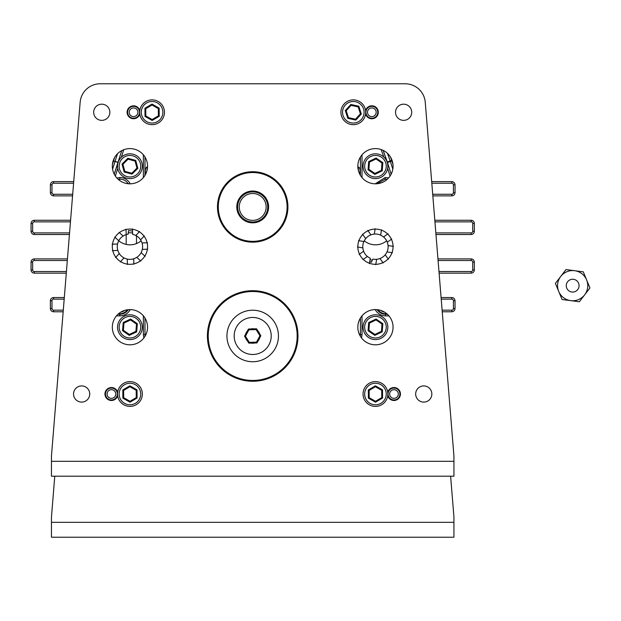 <?xml version="1.0" encoding="UTF-8"?>
<svg xmlns="http://www.w3.org/2000/svg" width="621" height="621" viewBox="0 0 621 621"><rect width="100%" height="100%" fill="white"/><g stroke="black" fill="none" stroke-linecap="round" stroke-linejoin="round"><path stroke-width="0.93" d="M258.53 194.831A13.445 13.445 0 0 1 260.269 218.049A13.445 13.445 0 0 1 239.295 207.95A13.445 13.445 0 0 1 258.53 194.831M259.229 193.379A15.051 15.051 0 0 1 261.177 219.376A15.051 15.051 0 0 1 237.688 208.066A15.051 15.051 0 0 1 259.229 193.379M237.928 203.828A15.09 15.09 0 0 0 257.381 221.293A15.09 15.09 0 0 0 262.784 195.708A15.09 15.09 0 0 0 237.928 203.828M237.144 203.657A15.898 15.898 0 0 1 263.32 195.11A15.898 15.898 0 0 1 257.63 222.054A15.898 15.898 0 0 1 237.144 203.657M219.027 199.838A34.411 34.411 0 0 0 263.382 239.652A34.411 34.411 0 0 0 275.685 181.34A34.411 34.411 0 0 0 219.027 199.838M218.243 199.667A35.218 35.218 0 0 1 276.229 180.734A35.218 35.218 0 0 1 263.63 240.42A35.218 35.218 0 0 1 218.243 199.667M209.184 326.793A44.471 44.471 0 0 0 266.502 378.251A44.471 44.471 0 0 0 282.408 302.885A44.471 44.471 0 0 0 209.184 326.793M208.392 326.623A45.279 45.279 0 0 1 282.951 302.287A45.279 45.279 0 0 1 266.751 379.02A45.279 45.279 0 0 1 208.392 326.623M370.069 259.547A13.926 13.926 0 0 0 372.313 260.269M128.26 232.875A13.926 13.926 0 0 1 132.591 233.03M366.995 256.721L367.19 256.318A12.676 12.676 0 0 1 363.611 251.226M362.835 247.88A12.676 12.676 0 0 1 363.883 241.522M365.699 238.611A12.676 12.676 0 0 1 370.931 234.862M374.277 234.078A12.676 12.676 0 0 1 380.634 235.134M383.545 236.943A12.676 12.676 0 0 1 387.294 242.182M388.078 245.528A12.676 12.676 0 0 1 387.023 251.878M385.214 254.796A12.676 12.676 0 0 1 379.974 258.546M376.629 259.322A12.676 12.676 0 0 1 372.879 259.112L371.304 262.318L369.736 261.55M135.875 235.499A12.676 12.676 0 0 1 140.61 239.861M142.054 242.974A12.676 12.676 0 0 1 142.325 249.409M141.146 252.631A12.676 12.676 0 0 1 136.783 257.373M133.67 258.817A12.676 12.676 0 0 1 127.235 259.089M124.014 257.909A12.676 12.676 0 0 1 119.271 253.547M117.827 250.434A12.676 12.676 0 0 1 117.555 243.999M118.735 240.769A12.676 12.676 0 0 1 123.098 236.034M126.21 234.591A12.676 12.676 0 0 1 128.12 234.156L128.508 230.608L132.514 231.043M388.381 259.229L385.191 254.765A12.637 12.637 0 0 0 386.984 251.87L392.402 252.77M375.744 264.701L376.637 259.283A12.637 12.637 0 0 0 379.951 258.515L383.149 262.978M362.928 259.632L367.391 256.434A12.637 12.637 0 0 0 370.287 258.235L369.386 263.646M387.978 233.775L383.514 236.966A12.637 12.637 0 0 0 380.626 235.173L381.519 229.754M375.169 228.707L374.269 234.117A12.637 12.637 0 0 0 370.954 234.893L367.764 230.43M362.524 234.179L365.722 238.643A12.637 12.637 0 0 0 363.922 241.53L358.511 240.637M357.455 246.987L362.874 247.888A12.637 12.637 0 0 0 363.642 251.202L359.179 254.393M393.45 246.413L388.04 245.52A12.637 12.637 0 0 0 387.263 242.206L391.727 239.007M120.319 261.915L124.037 257.878A12.637 12.637 0 0 0 127.235 259.05L127.46 264.53M112.385 250.659L117.866 250.426A12.637 12.637 0 0 0 119.302 253.515L115.584 257.56M114.73 237.082L118.766 240.801A12.637 12.637 0 0 0 117.594 243.999L112.114 244.224M145.159 256.326L141.114 252.607A12.637 12.637 0 0 0 142.287 249.409L147.767 249.184M147.503 242.749L142.015 242.974A12.637 12.637 0 0 0 140.587 239.885L144.297 235.848M139.562 231.486L135.844 235.53A12.637 12.637 0 0 0 132.646 234.358L132.42 228.877M125.985 229.141L126.218 234.629A12.637 12.637 0 0 0 123.129 236.058L119.085 232.347M133.895 264.259L133.67 258.778A12.637 12.637 0 0 0 136.76 257.342L140.796 261.061M50.371 300.75L51.978 300.75A1.615 1.607 45 0 1 53.585 299.143L64.18 299.143L53.585 299.143L53.585 297.537L53.585 299.143A1.615 1.607 45 0 0 51.978 300.75L50.371 300.75C50.557 298.794 51.636 297.723 53.585 297.537L64.312 297.537L53.585 297.537C51.636 297.723 50.557 298.794 50.371 300.75L50.371 308.567L51.978 308.567L51.978 300.75L51.978 308.567L50.371 308.567C50.557 310.523 51.636 311.595 53.585 311.789L53.585 310.174A1.615 1.607 -45 0 1 51.978 308.567A1.615 1.607 -45 0 0 53.585 310.174L53.585 311.789L63.156 311.789L53.585 311.789C51.636 311.595 50.557 310.523 50.371 308.567L50.371 300.75M51.978 192.65L50.371 192.65C50.557 194.606 51.636 195.677 53.585 195.871L72.556 195.871L53.585 195.871L53.585 194.264L53.585 195.871C51.636 195.677 50.557 194.606 50.371 192.65L51.978 192.65L51.978 184.841L50.371 184.841L50.371 192.65L50.371 184.841L51.978 184.841A1.615 1.607 45 0 1 53.585 183.226L53.585 181.619C51.636 181.813 50.557 182.885 50.371 184.841C50.557 182.885 51.636 181.813 53.585 181.619L53.585 183.226L73.581 183.226L53.585 183.226A1.615 1.607 45 0 0 51.978 184.841L51.978 192.65A1.615 1.607 -45 0 0 53.585 194.264A1.615 1.607 -45 0 1 51.978 192.65M471.129 273.147L471.129 271.54L438.977 271.54L471.129 271.54L471.129 273.147L439.109 273.147L471.129 273.147C473.086 272.961 474.157 271.882 474.343 269.925L472.736 269.925A1.615 1.607 -135 0 1 471.129 271.54A1.615 1.607 -135 0 0 472.736 269.925L474.343 269.925L474.343 262.116L472.736 262.116L472.736 269.925L472.736 262.116L474.343 262.116C474.157 260.16 473.086 259.089 471.129 258.895L471.129 260.502A1.615 1.607 135 0 1 472.736 262.116A1.615 1.607 135 0 0 471.129 260.502L471.129 258.895L437.952 258.895L471.129 258.895C473.086 259.089 474.157 260.16 474.343 262.116L474.343 269.925C474.157 271.882 473.086 272.961 471.129 273.147M34.271 232.898L34.271 234.513L69.42 234.513L34.271 234.513L34.271 232.898A1.615 1.607 -45 0 1 32.657 231.291L31.05 231.291C31.244 233.248 32.315 234.319 34.271 234.513C32.315 234.319 31.244 233.248 31.05 231.291L32.657 231.291L32.657 223.475L31.05 223.475L31.05 231.291L31.05 223.475L32.657 223.475A1.615 1.607 45 0 1 34.271 221.868L34.271 220.261C32.315 220.447 31.244 221.518 31.05 223.475C31.244 221.518 32.315 220.447 34.271 220.261L34.271 221.868L70.445 221.868L34.271 221.868A1.615 1.607 45 0 0 32.657 223.475L32.657 231.291A1.615 1.607 -45 0 0 34.271 232.898L69.552 232.898L34.271 232.898M455.03 308.567L453.415 308.567A1.615 1.607 -135 0 1 451.809 310.174L442.105 310.174L451.809 310.174L451.809 311.789L451.809 310.174A1.615 1.607 -135 0 0 453.415 308.567L455.03 308.567C454.836 310.523 453.765 311.595 451.809 311.789L442.237 311.789L451.809 311.789C453.765 311.595 454.836 310.523 455.03 308.567L455.03 300.75L453.415 300.75L453.415 308.567L453.415 300.75L455.03 300.75C454.836 298.794 453.765 297.723 451.809 297.537L451.809 299.143A1.615 1.607 135 0 1 453.415 300.75A1.615 1.607 135 0 0 451.809 299.143L451.809 297.537L441.081 297.537L451.809 297.537C453.765 297.723 454.836 298.794 455.03 300.75L455.03 308.567M451.809 195.871L451.809 194.264L432.713 194.264L451.809 194.264L451.809 195.871C453.765 195.677 454.836 194.606 455.03 192.65L455.03 184.841C454.836 182.885 453.765 181.813 451.809 181.619L431.688 181.619L451.809 181.619L451.809 183.226L451.809 181.619C453.765 181.813 454.836 182.885 455.03 184.841L453.415 184.841L455.03 184.841L455.03 192.65L453.415 192.65L455.03 192.65C454.836 194.606 453.765 195.677 451.809 195.871L432.837 195.871L451.809 195.871M34.271 260.502L34.271 258.895C32.315 259.089 31.244 260.16 31.05 262.116L31.05 269.925C31.244 271.882 32.315 272.961 34.271 273.147L66.292 273.147L34.271 273.147L34.271 271.54L34.271 273.147C32.315 272.961 31.244 271.882 31.05 269.925L32.657 269.925L31.05 269.925L31.05 262.116L32.657 262.116L31.05 262.116C31.244 260.16 32.315 259.089 34.271 258.895L34.271 260.502L67.316 260.502L34.271 260.502A1.615 1.607 45 0 0 32.657 262.116A1.615 1.607 45 0 1 34.271 260.502M119.83 179.143L119.403 179.562L119.83 179.143C123.424 179.252 126.242 180.781 128.275 183.738C126.242 180.781 123.424 179.252 119.83 179.143L118.2 179.329L119.83 179.143L119.806 177.528L116.872 178.002L119.806 177.528L119.83 179.143M143.855 337.995L143.366 334.672L143.366 315.81L143.366 334.672L143.855 337.995M362.027 334.672L361.546 337.995L362.027 334.672L362.027 315.81L362.027 334.672L360.421 334.672L362.027 334.672M375.216 183.816L385.191 177.528L385.222 179.143L377.118 183.738L385.222 179.143L387.194 179.337L385.222 179.143L385.191 177.528L375.216 183.816M384.904 179.562L385.222 179.143L384.904 179.562M144.98 334.672L145.089 336.178L145.399 334.106L144.98 334.672L143.366 334.672L144.98 334.672L144.98 318.037L144.98 334.672M360.304 336.178L360.421 334.672L360.304 336.178M127.491 309.763C125.442 312.394 122.741 313.752 119.403 313.838L118.471 313.838L119.403 313.838L119.403 313.093L119.83 315.872A11.683 11.675 -135 0 0 130.185 309.592A11.683 11.675 -135 0 1 119.83 315.872L116.461 315.872L119.83 315.872L119.83 314.265L117.99 314.265L119.83 314.265C123.424 314.156 126.242 312.627 128.275 309.669C126.242 312.627 123.424 314.156 119.83 314.265L119.403 313.838C122.741 313.752 125.442 312.394 127.491 309.763M385.563 314.265C381.977 314.156 379.159 312.627 377.118 309.669C379.159 312.627 381.977 314.156 385.563 314.265L386.93 313.838L385.99 313.838C382.652 313.752 379.959 312.394 377.902 309.763C379.959 312.394 382.652 313.752 385.99 313.838L385.99 313.093L385.563 314.265L387.403 314.265L385.563 314.265L385.563 315.872L388.94 315.872L385.563 315.872A11.683 11.675 -45 0 1 375.216 309.592A11.683 11.675 -45 0 0 385.563 315.872L385.563 314.265M474.343 231.291L472.736 231.291A1.615 1.607 -135 0 1 471.129 232.898L435.841 232.898L471.129 232.898L471.129 234.513L471.129 232.898A1.615 1.607 -135 0 0 472.736 231.291L474.343 231.291C474.157 233.248 473.086 234.319 471.129 234.513L435.973 234.513L471.129 234.513C473.086 234.319 474.157 233.248 474.343 231.291L474.343 223.475L472.736 223.475L472.736 231.291L472.736 223.475L474.343 223.475C474.157 221.518 473.086 220.447 471.129 220.261L471.129 221.868A1.615 1.607 135 0 1 472.736 223.475A1.615 1.607 135 0 0 471.129 221.868L471.129 220.261L434.816 220.261L471.129 220.261C473.086 220.447 474.157 221.518 474.343 223.475L474.343 231.291M387.729 392.27A6.482 6.482 0 0 1 397.704 388.715A6.482 6.482 0 0 1 397.704 399.303A6.482 6.482 0 0 1 387.729 395.756M139.803 114.016A6.482 6.482 0 0 1 127.088 112.277A6.482 6.482 0 0 1 139.803 110.53M73.557 394.009A8.089 8.089 0 0 1 85.69 387.007A8.089 8.089 0 0 1 85.69 401.019A8.089 8.089 0 0 1 73.557 394.009M93.678 112.277A8.089 8.089 0 0 1 105.811 105.267A8.089 8.089 0 0 1 105.811 119.279A8.089 8.089 0 0 1 93.678 112.277M375.457 229.095A17.605 17.605 0 0 1 390.702 255.51A17.605 17.605 0 0 1 360.203 255.51A17.605 17.605 0 0 1 375.457 229.095M129.944 309.592A17.605 17.605 0 0 1 145.19 336A17.605 17.605 0 0 1 114.691 336A17.605 17.605 0 0 1 129.944 309.592M129.944 229.095A17.605 17.605 0 0 1 145.19 255.51A17.605 17.605 0 0 1 114.691 255.51A17.605 17.605 0 0 1 129.944 229.095M129.944 148.598A17.605 17.605 0 0 1 145.19 175.013A17.605 17.605 0 0 1 114.691 175.013A17.605 17.605 0 0 1 129.944 148.598M375.457 309.592A17.605 17.605 0 0 1 390.702 336A17.605 17.605 0 0 1 360.203 336A17.605 17.605 0 0 1 375.457 309.592M375.457 148.598A17.605 17.605 0 0 1 390.702 175.013A17.605 17.605 0 0 1 360.203 175.013A17.605 17.605 0 0 1 375.457 148.598M395.538 112.277A8.089 8.089 0 0 1 407.671 105.267A8.089 8.089 0 0 1 407.671 119.279A8.089 8.089 0 0 1 395.538 112.277M415.666 394.009A8.089 8.089 0 0 1 427.799 387.007A8.089 8.089 0 0 1 427.799 401.019A8.089 8.089 0 0 1 415.666 394.009M365.59 110.53A6.482 6.482 0 0 1 375.565 106.983A6.482 6.482 0 0 1 375.565 117.571A6.482 6.482 0 0 1 365.59 114.016M117.672 395.756A6.482 6.482 0 0 1 104.949 394.009A6.482 6.482 0 0 1 117.672 392.27M100.206 83.781L405.195 83.781A20.12 20.12 0 0 1 425.253 102.279L453.935 456.078L453.935 476.198L51.458 476.198L51.458 456.078L80.148 102.279A20.12 20.12 0 0 1 100.206 83.781M230.764 349.483A25.756 25.756 0 0 0 275.359 348.218A25.756 25.756 0 0 0 251.963 310.228A25.756 25.756 0 0 0 230.764 349.483M247.461 340.983L245.869 338.398A7.242 7.242 0 0 0 247.461 340.983L248.835 343.141L251.381 343.103A7.242 7.242 0 0 0 254.416 343.017L256.97 342.908L258.212 340.681A7.242 7.242 0 0 0 259.656 338.01L260.836 335.744L259.524 333.555A7.242 7.242 0 0 0 257.932 330.97L256.566 328.82L254.012 328.851A7.242 7.242 0 0 0 250.977 328.936L248.431 329.045L247.189 331.272A7.242 7.242 0 0 0 245.745 333.951L244.565 336.209L245.869 338.398M249.254 342.357L256.496 342.148L259.943 335.775L256.147 329.596L248.897 329.805L245.45 336.186L249.254 342.357L248.835 343.141M245.45 336.186L244.565 336.209M242.99 320.211A18.514 18.514 0 0 0 243.898 352.27A18.514 18.514 0 0 0 271.206 335.449A18.514 18.514 0 0 0 242.99 320.211A18.514 18.514 0 0 0 243.898 352.27A18.514 18.514 0 0 0 271.206 335.449A18.514 18.514 0 0 0 242.99 320.211M248.431 329.045L248.897 329.805M245.745 333.951L247.189 331.272M254.416 343.017L251.381 343.103M259.656 338.01L258.212 340.681M250.977 328.936L254.012 328.851M257.932 330.97L259.524 333.555M256.496 342.148L256.97 342.908M259.943 335.775L260.836 335.744M256.566 328.82L256.147 329.596M374.828 174.377L368.067 169.75L368.695 161.584L376.078 158.037L382.839 162.663L382.218 170.829L374.828 174.377L374.898 173.445L381.449 170.309L382 163.067L376.008 158.968L369.464 162.104L368.905 169.347L368.067 169.75M366.553 160.117A10.79 10.79 0 0 0 374.626 176.962A10.79 10.79 0 0 0 385.183 161.545A10.79 10.79 0 0 0 366.553 160.117M365.226 159.209A12.397 12.397 0 0 0 374.51 178.569A12.397 12.397 0 0 0 386.635 160.847A12.397 12.397 0 0 0 365.226 159.209M368.695 161.584L369.464 162.104M376.078 158.037L376.008 158.968M382 163.067L382.839 162.663M381.449 170.309L382.218 170.829M368.905 169.347L374.898 173.445M159.209 116.306L152.153 120.466L145.019 116.43L144.949 108.24L152.005 104.08L159.139 108.116L159.209 116.306L158.402 115.848L158.332 108.59L152.013 105.011L145.756 108.698L145.819 115.956L152.137 119.535L152.153 120.466M142.783 117.749A10.79 10.79 0 0 0 161.468 117.586A10.79 10.79 0 0 0 151.982 101.487A10.79 10.79 0 0 0 142.783 117.749M141.394 118.564A12.397 12.397 0 0 0 162.865 118.378A12.397 12.397 0 0 0 151.974 99.88A12.397 12.397 0 0 0 141.394 118.564M145.019 116.43L145.819 115.956M144.949 108.24L145.756 108.698M152.013 105.011L152.005 104.08M158.332 108.59L159.139 108.116M152.137 119.535L158.402 115.848M137.07 398.045L130.014 402.198L122.88 398.17L122.811 389.98L129.874 385.82L137 389.856L137.07 398.045L136.263 397.587L136.201 390.322L129.882 386.751L123.626 390.43L123.688 397.696L130.006 401.275L130.014 402.198M120.645 399.482A10.79 10.79 0 0 0 139.329 399.326A10.79 10.79 0 0 0 129.851 383.227A10.79 10.79 0 0 0 120.645 399.482M119.263 400.304A12.397 12.397 0 0 0 140.734 400.118A12.397 12.397 0 0 0 129.836 381.612A12.397 12.397 0 0 0 119.263 400.304M122.88 398.17L123.688 397.696M122.811 389.98L123.626 390.43M129.882 386.751L129.874 385.82M136.201 390.322L137 389.856M130.006 401.275L136.263 397.587M382.583 398.045L375.526 402.198L368.4 398.17L368.323 389.98L375.387 385.82L382.513 389.856L382.583 398.045L381.775 397.587L381.713 390.322L375.394 386.751L369.138 390.43L369.2 397.696L375.519 401.275L375.526 402.198M366.157 399.482A10.79 10.79 0 0 0 384.841 399.326A10.79 10.79 0 0 0 375.363 383.227A10.79 10.79 0 0 0 366.157 399.482M364.775 400.304A12.397 12.397 0 0 0 386.246 400.118A12.397 12.397 0 0 0 375.348 381.612A12.397 12.397 0 0 0 364.775 400.304M368.4 398.17L369.2 397.696M368.323 389.98L369.138 390.43M375.394 386.751L375.387 385.82M381.713 390.322L382.513 389.856M375.519 401.275L381.775 397.587M361.321 114.008L355.817 120.07L347.814 118.339L345.315 110.546L350.818 104.475L358.822 106.207L361.321 114.008L360.413 113.806L358.201 106.897L351.098 105.36L346.223 110.74L348.443 117.656L355.538 119.185L355.817 120.07M346.076 120.264A10.79 10.79 0 0 0 363.859 114.551A10.79 10.79 0 0 0 350.019 102.007A10.79 10.79 0 0 0 346.076 120.264M344.989 121.46A12.397 12.397 0 0 0 365.435 114.893A12.397 12.397 0 0 0 349.53 100.47A12.397 12.397 0 0 0 344.989 121.46M347.814 118.339L348.443 117.656M345.315 110.546L346.223 110.74M351.098 105.36L350.818 104.475M358.201 106.897L358.822 106.207M355.538 119.185L360.413 113.806M374.828 335.363L368.067 330.737L368.695 322.571L376.078 319.031L382.839 323.657L382.218 331.824L374.828 335.363L374.898 334.44L381.449 331.303L382 324.061L376.008 319.955L369.464 323.099L368.905 330.341L368.067 330.737M366.553 321.104A10.79 10.79 0 0 0 374.626 337.956A10.79 10.79 0 0 0 385.183 322.54A10.79 10.79 0 0 0 366.553 321.104M365.226 320.195A12.397 12.397 0 0 0 374.51 339.555A12.397 12.397 0 0 0 386.635 321.841A12.397 12.397 0 0 0 365.226 320.195M368.695 322.571L369.464 323.099M376.078 319.031L376.008 319.955M382 324.061L382.839 323.657M381.449 331.303L382.218 331.824M368.905 330.341L374.898 334.44M124.146 171.994L122.034 164.076L127.833 158.293L135.743 160.42L137.854 168.338L132.048 174.121L124.146 171.994L124.798 171.334L131.815 173.22L136.954 168.097L135.083 161.08L128.073 159.193L122.927 164.317L122.034 164.076M127.165 155.786A10.79 10.79 0 0 0 122.306 173.826A10.79 10.79 0 0 0 140.354 169.013A10.79 10.79 0 0 0 127.165 155.786M126.746 154.225A12.397 12.397 0 0 0 121.165 174.959A12.397 12.397 0 0 0 141.914 169.432A12.397 12.397 0 0 0 126.746 154.225M127.833 158.293L128.073 159.193M135.743 160.42L135.083 161.08M136.954 168.097L137.854 168.338M131.815 173.22L132.048 174.121M122.927 164.317L124.798 171.334M122.531 330.69L123.214 322.524L130.627 319.039L137.35 323.712L136.667 331.87L129.261 335.363L122.531 330.69L123.369 330.294L129.339 334.432L135.906 331.342L136.511 324.108L130.55 319.962L123.975 323.06L123.214 322.524M130.845 316.446A10.79 10.79 0 0 0 120.187 331.793A10.79 10.79 0 0 0 138.801 333.353A10.79 10.79 0 0 0 130.845 316.446M130.977 314.847A12.397 12.397 0 0 0 118.727 332.483A12.397 12.397 0 0 0 140.121 334.269A12.397 12.397 0 0 0 130.977 314.847M130.627 319.039L130.55 319.962M137.35 323.712L136.511 324.108M135.906 331.342L136.667 331.87M129.339 334.432L129.261 335.363M123.975 323.06L123.369 330.294M126.187 234.637L126.187 244.426M136.488 235.848L136.488 243.572M578.578 283.215A6.396 6.396 0 0 0 570.218 279.753A6.396 6.396 0 0 0 566.756 288.121A6.396 6.396 0 0 0 575.124 291.575A6.396 6.396 0 0 0 578.578 283.215M586.612 279.885L583.274 271.835L565.995 269.568L555.391 283.401L562.067 299.501L579.346 301.767L589.95 287.934L586.612 279.885A15.09 15.09 0 0 1 570.707 300.634A15.09 15.09 0 0 1 560.693 276.485A15.09 15.09 0 0 1 586.612 279.885M144.98 169.417A8.089 8.089 0 0 1 147.55 166.591M141.13 240.824A17.605 17.605 0 0 1 118.758 240.824M386.673 240.793A17.605 17.605 0 0 1 364.271 240.824M357.851 166.591A8.089 8.089 0 0 1 360.421 169.417M450.621 476.198L453.935 517.091L453.935 537.219L51.458 537.219L51.458 517.091L54.772 476.198M117.423 537.219L51.458 537.219M387.97 537.219L453.935 537.219M63.288 310.174L53.585 310.174L63.288 310.174M441.213 299.143L451.809 299.143L441.213 299.143M438.084 260.502L471.129 260.502L438.084 260.502M434.948 221.868L471.129 221.868L434.948 221.868M453.415 192.65A1.615 1.607 -135 0 1 451.809 194.264A1.615 1.607 -135 0 0 453.415 192.65L453.415 184.841L453.415 192.65M451.809 183.226A1.615 1.607 135 0 1 453.415 184.841A1.615 1.607 135 0 0 451.809 183.226L431.812 183.226L451.809 183.226M72.688 194.264L53.585 194.264L72.688 194.264M32.657 269.925L32.657 262.116L32.657 269.925A1.615 1.607 -45 0 0 34.271 271.54A1.615 1.607 -45 0 1 32.657 269.925M66.424 271.54L34.271 271.54L66.424 271.54M112.432 164.355L113.48 161.025A17.256 17.256 0 0 1 113.527 160.886L114.598 157.563L113.527 160.886L115.056 161.382A15.649 15.649 0 0 0 115.009 161.514L118.114 162.485L114.241 174.183L117.936 162.43A12.583 12.583 0 0 1 117.974 162.329L121.77 150.608L117.974 162.329A12.583 12.583 0 0 0 117.936 162.43L113.48 161.025A17.256 17.256 0 0 1 113.527 160.886L115.056 161.382L117.54 153.705L115.056 161.382L117.974 162.329L115.056 161.382A15.649 15.649 0 0 0 115.009 161.514L113.48 161.025L112.432 164.355M390.524 157.097L391.704 160.389A17.256 17.256 0 0 1 391.921 161.025L392.969 164.355L391.921 161.025L390.384 161.514A15.649 15.649 0 0 0 390.19 160.924L387.124 162.027L383.141 150.367L387.302 161.965A12.583 12.583 0 0 1 387.457 162.43L391.152 174.183L387.457 162.43A12.583 12.583 0 0 0 387.302 161.965L391.704 160.389A17.256 17.256 0 0 1 391.921 161.025L387.457 162.43L390.384 161.514L392.806 169.207L390.384 161.514A15.649 15.649 0 0 0 390.19 160.924L391.704 160.389L390.524 157.097M378.018 112.277A6.187 6.187 0 0 0 372.204 106.098A6.187 6.187 0 0 0 365.691 111.532A6.187 6.187 0 0 1 372.204 106.098A6.187 6.187 0 0 1 378.018 112.277A6.187 6.187 0 0 1 372.204 118.448A6.187 6.187 0 0 1 365.691 113.014A6.187 6.187 0 0 0 372.204 118.448A6.187 6.187 0 0 0 378.018 112.277M377.778 112.277A5.938 5.938 0 0 1 371.832 118.215A5.938 5.938 0 0 1 365.893 112.277A5.938 5.938 0 0 1 371.832 106.331A5.938 5.938 0 0 1 377.778 112.277A5.938 5.938 0 0 1 371.832 118.215A5.938 5.938 0 0 1 365.893 112.277A5.938 5.938 0 0 1 371.832 106.331A5.938 5.938 0 0 1 377.778 112.277M367.5 112.277A4.331 4.331 0 0 1 373.997 108.52A4.331 4.331 0 0 1 373.997 116.026A4.331 4.331 0 0 1 367.5 112.277A4.331 4.331 0 0 1 373.997 108.52A4.331 4.331 0 0 1 373.997 116.026A4.331 4.331 0 0 1 367.5 112.277M389.639 394.009A4.331 4.331 0 0 1 396.136 390.26A4.331 4.331 0 0 1 396.136 397.766A4.331 4.331 0 0 1 389.639 394.009A4.331 4.331 0 0 1 396.136 390.26A4.331 4.331 0 0 1 396.136 397.766A4.331 4.331 0 0 1 389.639 394.009M388.024 394.009A5.938 5.938 0 0 1 393.97 388.071A5.938 5.938 0 0 1 399.908 394.009A5.938 5.938 0 0 1 393.97 399.955A5.938 5.938 0 0 1 388.024 394.009A5.938 5.938 0 0 1 393.97 388.071A5.938 5.938 0 0 1 399.908 394.009A5.938 5.938 0 0 1 393.97 399.955A5.938 5.938 0 0 1 388.024 394.009M400.157 394.009A6.187 6.187 0 0 0 394.343 387.838A6.187 6.187 0 0 0 387.83 393.272A6.187 6.187 0 0 1 394.343 387.838A6.187 6.187 0 0 1 400.157 394.009A6.187 6.187 0 0 1 394.343 400.18A6.187 6.187 0 0 1 387.83 394.746A6.187 6.187 0 0 0 394.343 400.18A6.187 6.187 0 0 0 400.157 394.009M359.994 168.718L359.994 174.633L359.994 168.718M360.421 157.043L360.421 175.37L360.421 157.043M144.98 175.37L144.98 157.043L144.98 175.37M145.399 174.633L145.399 168.718L145.399 174.633M388.521 178.01A11.683 11.675 126.3 0 0 385.191 177.528A11.683 11.675 126.3 0 1 388.521 178.01M387.651 168.415L390.058 176.054L387.651 168.415M381.139 149.545L383.84 157.074L381.139 149.545M362.027 154.815L362.027 177.598L362.027 154.815M143.366 177.598L143.366 154.815L143.366 177.598M121.281 157.338L123.75 149.723L121.281 157.338M115.343 176.054L117.742 168.415L115.343 176.054M130.185 183.816A11.683 11.675 135 0 0 119.806 177.528A11.683 11.675 135 0 1 130.185 183.816M384.515 312.099A8.461 8.453 -45 0 1 380.743 310.399A8.461 8.453 -45 0 0 384.515 312.099M387.465 153.333L390.19 160.924L387.465 153.333M112.595 169.207L115.009 161.514L112.595 169.207M358.387 166.987L358.387 170.527L358.387 166.987M359.994 334.106L360.421 334.672L360.421 318.037L360.421 334.672L359.994 334.106M120.878 312.099A8.461 8.453 -135 0 0 124.658 310.399A8.461 8.453 -135 0 1 120.878 312.099M147.014 170.527L147.014 166.987L147.014 170.527M107.091 394.009A4.331 4.331 0 0 1 113.596 390.26A4.331 4.331 0 0 1 113.596 397.766A4.331 4.331 0 0 1 107.091 394.009A4.331 4.331 0 0 1 113.596 390.26A4.331 4.331 0 0 1 113.596 397.766A4.331 4.331 0 0 1 107.091 394.009M105.485 394.009A5.938 5.938 0 0 1 114.396 388.862A5.938 5.938 0 0 1 114.396 399.156A5.938 5.938 0 0 1 105.485 394.009A5.938 5.938 0 0 1 114.396 388.862A5.938 5.938 0 0 1 114.396 399.156A5.938 5.938 0 0 1 105.485 394.009M139.702 111.532A6.187 6.187 0 0 0 133.197 106.098A6.187 6.187 0 0 0 127.383 112.277A6.187 6.187 0 0 0 133.197 118.448A6.187 6.187 0 0 0 139.702 113.014A6.187 6.187 0 0 1 133.197 118.448A6.187 6.187 0 0 1 127.383 112.277A6.187 6.187 0 0 1 133.197 106.098A6.187 6.187 0 0 1 139.702 111.532M129.23 112.277A4.331 4.331 0 0 1 135.727 108.52A4.331 4.331 0 0 1 135.727 116.026A4.331 4.331 0 0 1 129.23 112.277A4.331 4.331 0 0 1 135.727 108.52A4.331 4.331 0 0 1 135.727 116.026A4.331 4.331 0 0 1 129.23 112.277M127.623 112.277A5.938 5.938 0 0 1 136.535 107.13A5.938 5.938 0 0 1 136.535 117.416A5.938 5.938 0 0 1 127.623 112.277A5.938 5.938 0 0 1 136.535 107.13A5.938 5.938 0 0 1 136.535 117.416A5.938 5.938 0 0 1 127.623 112.277M117.571 393.272A6.187 6.187 0 0 0 111.058 387.838A6.187 6.187 0 0 0 105.244 394.009A6.187 6.187 0 0 0 111.058 400.18A6.187 6.187 0 0 0 117.571 394.746A6.187 6.187 0 0 1 111.058 400.18A6.187 6.187 0 0 1 105.244 394.009A6.187 6.187 0 0 1 111.058 387.838A6.187 6.187 0 0 1 117.571 393.272M51.458 461.31L453.935 461.31M51.458 522.323L453.935 522.323M73.713 181.619L53.585 181.619L73.713 181.619M70.577 220.261L34.271 220.261L70.577 220.261M67.448 258.895L34.271 258.895L67.448 258.895"/></g></svg>
